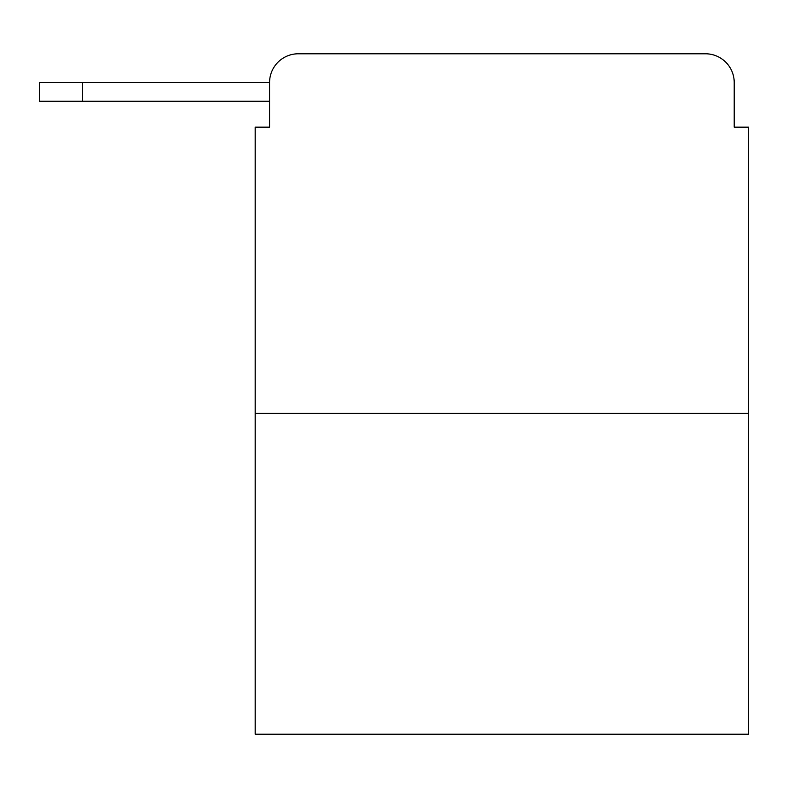 <?xml version="1.0" encoding="UTF-8"?>
<svg xmlns="http://www.w3.org/2000/svg" width="788" height="788" viewBox="0 0 788 788"><rect width="100%" height="100%" fill="white"/><g stroke="black" fill="none" stroke-linecap="round" stroke-linejoin="round"><path stroke-width="1.18" d="M748.6 413.424L255.184 413.424L255.184 734.219L748.6 734.219L748.6 127.154L734.219 127.154L734.219 82.553A28.772 28.772 0 0 0 705.447 53.781L298.337 53.781A28.772 28.772 0 0 0 269.565 82.553L269.565 127.154L269.565 101.258L39.4 101.258L39.4 82.553L125.716 82.553M255.184 413.424L255.184 127.154L269.565 127.154M298.337 53.781L389.686 53.781M614.098 53.781L705.447 53.781M734.219 127.154L734.219 82.553M82.553 101.258L82.553 82.553L269.565 82.553"/></g></svg>
